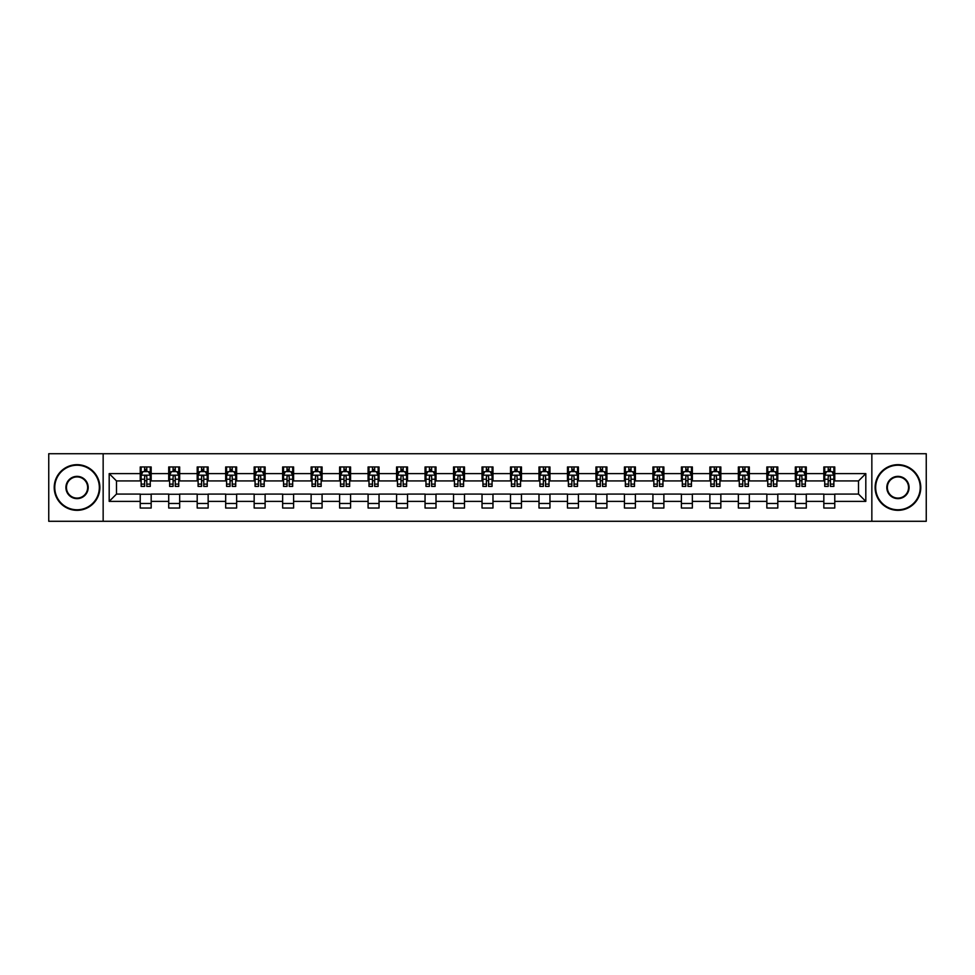 <?xml version="1.0" encoding="UTF-8"?>
<svg xmlns="http://www.w3.org/2000/svg" width="975" height="975" viewBox="0 0 975 975"><rect width="100%" height="100%" fill="white"/><g stroke="black" fill="none" stroke-linecap="round" stroke-linejoin="round"><path stroke-width="1.46" d="M871.845 521.284L926.25 521.284L926.25 453.716L871.845 453.716L871.845 521.284L103.155 521.284L103.155 453.716L48.75 453.716L48.75 521.284L103.155 521.284M871.845 453.716L103.155 453.716M834.771 473.618L834.771 466.964L823.826 466.964L823.826 473.618L806.288 473.618L806.288 466.964L795.332 466.964L795.332 473.618L777.806 473.618L777.806 466.964L766.85 466.964L766.85 473.618L749.324 473.618L749.324 466.964L738.368 466.964L738.368 473.618L720.842 473.618L720.842 466.964L709.885 466.964L709.885 473.618L692.36 473.618L692.36 466.964L681.403 466.964L681.403 473.618L663.878 473.618L663.878 466.964L652.921 466.964L652.921 473.618L635.395 473.618L635.395 466.964L624.439 466.964L624.439 473.618L606.913 473.618L606.913 466.964L595.957 466.964L595.957 473.618L578.431 473.618L578.431 466.964L567.474 466.964L567.474 473.618L549.949 473.618L549.949 466.964L538.992 466.964L538.992 473.618L521.467 473.618L521.467 466.964L510.51 466.964L510.51 473.618L492.972 473.618L492.972 466.964L482.028 466.964L482.028 473.618L464.49 473.618L464.49 466.964L453.533 466.964L453.533 473.618L436.008 473.618L436.008 466.964L425.051 466.964L425.051 473.618L407.526 473.618L407.526 466.964L396.569 466.964L396.569 473.618L379.043 473.618L379.043 466.964L368.087 466.964L368.087 473.618L350.561 473.618L350.561 466.964L339.605 466.964L339.605 473.618L322.079 473.618L322.079 466.964L311.123 466.964L311.123 473.618L293.597 473.618L293.597 466.964L282.64 466.964L282.64 473.618L265.115 473.618L265.115 466.964L254.158 466.964L254.158 473.618L236.632 473.618L236.632 466.964L225.676 466.964L225.676 473.618L208.15 473.618L208.15 466.964L197.194 466.964L197.194 473.618L179.668 473.618L179.668 466.964L168.712 466.964L168.712 473.618L151.174 473.618L151.174 466.964L140.229 466.964L140.229 473.618L109.188 473.618L109.188 501.382L116.488 494.069L140.229 494.069L140.229 508.036L151.174 508.036L151.174 494.069L168.712 494.069L168.712 508.036L179.668 508.036L179.668 494.069L197.194 494.069L197.194 508.036L208.15 508.036L208.15 494.069L225.676 494.069L225.676 508.036L236.632 508.036L236.632 494.069L254.158 494.069L254.158 508.036L265.115 508.036L265.115 494.069L282.64 494.069L282.64 508.036L293.597 508.036L293.597 494.069L311.123 494.069L311.123 508.036L322.079 508.036L322.079 494.069L339.605 494.069L339.605 508.036L350.561 508.036L350.561 494.069L368.087 494.069L368.087 508.036L379.043 508.036L379.043 494.069L396.569 494.069L396.569 508.036L407.526 508.036L407.526 494.069L425.051 494.069L425.051 508.036L436.008 508.036L436.008 494.069L453.533 494.069L453.533 508.036L464.49 508.036L464.49 494.069L482.028 494.069L482.028 508.036L492.972 508.036L492.972 494.069L510.51 494.069L510.51 508.036L521.467 508.036L521.467 494.069L538.992 494.069L538.992 508.036L549.949 508.036L549.949 494.069L567.474 494.069L567.474 508.036L578.431 508.036L578.431 494.069L595.957 494.069L595.957 508.036L606.913 508.036L606.913 494.069L624.439 494.069L624.439 508.036L635.395 508.036L635.395 494.069L652.921 494.069L652.921 508.036L663.878 508.036L663.878 494.069L681.403 494.069L681.403 508.036L692.36 508.036L692.36 494.069L709.885 494.069L709.885 508.036L720.842 508.036L720.842 494.069L738.368 494.069L738.368 508.036L749.324 508.036L749.324 494.069L766.85 494.069L766.85 508.036L777.806 508.036L777.806 494.069L795.332 494.069L795.332 508.036L806.288 508.036L806.288 494.069L823.826 494.069L823.826 508.036L834.771 508.036L834.771 494.069L858.512 494.069L858.512 480.931L834.771 480.931L834.771 473.618L865.812 473.618L865.812 501.382L834.771 501.382M823.826 501.382L806.288 501.382M795.332 501.382L777.806 501.382M766.85 501.382L749.324 501.382M738.368 501.382L720.842 501.382M709.885 501.382L692.36 501.382M681.403 501.382L663.878 501.382M652.921 501.382L635.395 501.382M624.439 501.382L606.913 501.382M595.957 501.382L578.431 501.382M567.474 501.382L549.949 501.382M538.992 501.382L521.467 501.382M510.51 501.382L492.972 501.382M482.028 501.382L464.49 501.382M453.533 501.382L436.008 501.382M425.051 501.382L407.526 501.382M396.569 501.382L379.043 501.382M368.087 501.382L350.561 501.382M339.605 501.382L322.079 501.382M311.123 501.382L293.597 501.382M282.64 501.382L265.115 501.382M254.158 501.382L236.632 501.382M225.676 501.382L208.15 501.382M197.194 501.382L179.668 501.382M168.712 501.382L151.174 501.382M140.229 501.382L109.188 501.382M823.826 473.618L823.826 480.931L806.288 480.931L806.288 473.618M795.332 473.618L795.332 480.931L777.806 480.931L777.806 473.618M766.85 473.618L766.85 480.931L749.324 480.931L749.324 473.618M738.368 473.618L738.368 480.931L720.842 480.931L720.842 473.618M709.885 473.618L709.885 480.931L692.36 480.931L692.36 473.618M681.403 473.618L681.403 480.931L663.878 480.931L663.878 473.618M652.921 473.618L652.921 480.931L635.395 480.931L635.395 473.618M624.439 473.618L624.439 480.931L606.913 480.931L606.913 473.618M595.957 473.618L595.957 480.931L578.431 480.931L578.431 473.618M567.474 473.618L567.474 480.931L549.949 480.931L549.949 473.618M538.992 473.618L538.992 480.931L521.467 480.931L521.467 473.618M510.51 473.618L510.51 480.931L492.972 480.931L492.972 473.618M482.028 473.618L482.028 480.931L464.49 480.931L464.49 473.618M453.533 473.618L453.533 480.931L436.008 480.931L436.008 473.618M425.051 473.618L425.051 480.931L407.526 480.931L407.526 473.618M396.569 473.618L396.569 480.931L379.043 480.931L379.043 473.618M368.087 473.618L368.087 480.931L350.561 480.931L350.561 473.618M339.605 473.618L339.605 480.931L322.079 480.931L322.079 473.618M311.123 473.618L311.123 480.931L293.597 480.931L293.597 473.618M282.64 473.618L282.64 480.931L265.115 480.931L265.115 473.618M254.158 473.618L254.158 480.931L236.632 480.931L236.632 473.618M225.676 473.618L225.676 480.931L208.15 480.931L208.15 473.618M197.194 473.618L197.194 480.931L179.668 480.931L179.668 473.618M168.712 473.618L168.712 480.931L151.174 480.931L151.174 473.618M140.229 473.618L140.229 480.931L116.488 480.931L109.188 473.618M116.488 480.931L116.488 494.069M865.812 501.382L858.512 494.069M858.512 480.931L865.812 473.618M140.229 471.522L141.143 471.522M144.605 471.522L146.798 471.522M150.272 471.522L151.174 471.522M140.229 480.748L141.143 480.748M144.605 480.748L146.798 480.748M150.272 480.748L151.174 480.748M140.229 494.252L151.174 494.252M140.229 503.478L151.174 503.478M168.712 494.252L179.668 494.252M168.712 503.478L179.668 503.478M168.712 471.522L169.626 471.522M173.087 471.522L175.281 471.522M178.754 471.522L179.668 471.522M168.712 480.748L169.626 480.748M173.087 480.748L175.281 480.748M178.754 480.748L179.668 480.748M197.194 494.252L208.15 494.252M197.194 503.478L208.15 503.478M197.194 471.522L198.108 471.522M201.569 471.522L203.763 471.522M207.236 471.522L208.15 471.522M197.194 480.748L198.108 480.748M201.569 480.748L203.763 480.748M207.236 480.748L208.15 480.748M225.676 494.252L236.632 494.252M225.676 503.478L236.632 503.478M225.676 471.522L226.59 471.522M230.051 471.522L232.245 471.522M235.718 471.522L236.632 471.522M225.676 480.748L226.59 480.748M230.051 480.748L232.245 480.748M235.718 480.748L236.632 480.748M254.158 494.252L265.115 494.252M254.158 503.478L265.115 503.478M254.158 471.522L255.072 471.522M258.533 471.522L260.727 471.522M264.201 471.522L265.115 471.522M254.158 480.748L255.072 480.748M258.533 480.748L260.727 480.748M264.201 480.748L265.115 480.748M282.64 494.252L293.597 494.252M282.64 503.478L293.597 503.478M282.64 471.522L283.554 471.522M287.028 471.522L289.209 471.522M292.683 471.522L293.597 471.522M282.64 480.748L283.554 480.748M287.028 480.748L289.209 480.748M292.683 480.748L293.597 480.748M311.123 494.252L322.079 494.252M311.123 503.478L322.079 503.478M311.123 471.522L312.037 471.522M315.51 471.522L317.692 471.522M321.165 471.522L322.079 471.522M311.123 480.748L312.037 480.748M315.51 480.748L317.692 480.748M321.165 480.748L322.079 480.748M339.605 494.252L350.561 494.252M339.605 503.478L350.561 503.478M339.605 471.522L340.519 471.522M343.992 471.522L346.174 471.522M349.647 471.522L350.561 471.522M339.605 480.748L340.519 480.748M343.992 480.748L346.174 480.748M349.647 480.748L350.561 480.748M368.087 494.252L379.043 494.252M368.087 503.478L379.043 503.478M368.087 471.522L369.001 471.522M372.474 471.522L374.668 471.522M378.129 471.522L379.043 471.522M368.087 480.748L369.001 480.748M372.474 480.748L374.668 480.748M378.129 480.748L379.043 480.748M396.569 494.252L407.526 494.252M396.569 503.478L407.526 503.478M396.569 471.522L397.483 471.522M400.957 471.522L403.15 471.522M406.612 471.522L407.526 471.522M396.569 480.748L397.483 480.748M400.957 480.748L403.15 480.748M406.612 480.748L407.526 480.748M425.051 494.252L436.008 494.252M425.051 503.478L436.008 503.478M425.051 471.522L425.965 471.522M429.439 471.522L431.633 471.522M435.094 471.522L436.008 471.522M425.051 480.748L425.965 480.748M429.439 480.748L431.633 480.748M435.094 480.748L436.008 480.748M453.533 494.252L464.49 494.252M453.533 503.478L464.49 503.478M453.533 471.522L454.447 471.522M457.921 471.522L460.115 471.522M463.576 471.522L464.49 471.522M453.533 480.748L454.447 480.748M457.921 480.748L460.115 480.748M463.576 480.748L464.49 480.748M482.028 494.252L492.972 494.252M482.028 503.478L492.972 503.478M482.028 471.522L482.93 471.522M486.403 471.522L488.597 471.522M492.07 471.522L492.972 471.522M482.028 480.748L482.93 480.748M486.403 480.748L488.597 480.748M492.07 480.748L492.972 480.748M510.51 494.252L521.467 494.252M510.51 503.478L521.467 503.478M510.51 471.522L511.424 471.522M514.885 471.522L517.079 471.522M520.553 471.522L521.467 471.522M510.51 480.748L511.424 480.748M514.885 480.748L517.079 480.748M520.553 480.748L521.467 480.748M538.992 494.252L549.949 494.252M538.992 503.478L549.949 503.478M538.992 471.522L539.906 471.522M543.367 471.522L545.561 471.522M549.035 471.522L549.949 471.522M538.992 480.748L539.906 480.748M543.367 480.748L545.561 480.748M549.035 480.748L549.949 480.748M567.474 494.252L578.431 494.252M567.474 503.478L578.431 503.478M567.474 471.522L568.388 471.522M571.85 471.522L574.043 471.522M577.517 471.522L578.431 471.522M567.474 480.748L568.388 480.748M571.85 480.748L574.043 480.748M577.517 480.748L578.431 480.748M595.957 494.252L606.913 494.252M595.957 503.478L606.913 503.478M595.957 471.522L596.871 471.522M600.332 471.522L602.526 471.522M605.999 471.522L606.913 471.522M595.957 480.748L596.871 480.748M600.332 480.748L602.526 480.748M605.999 480.748L606.913 480.748M624.439 494.252L635.395 494.252M624.439 503.478L635.395 503.478M624.439 471.522L625.353 471.522M628.826 471.522L631.008 471.522M634.481 471.522L635.395 471.522M624.439 480.748L625.353 480.748M628.826 480.748L631.008 480.748M634.481 480.748L635.395 480.748M652.921 494.252L663.878 494.252M652.921 503.478L663.878 503.478M652.921 471.522L653.835 471.522M657.308 471.522L659.49 471.522M662.963 471.522L663.878 471.522M652.921 480.748L653.835 480.748M657.308 480.748L659.49 480.748M662.963 480.748L663.878 480.748M681.403 494.252L692.36 494.252M681.403 503.478L692.36 503.478M681.403 471.522L682.317 471.522M685.791 471.522L687.972 471.522M691.446 471.522L692.36 471.522M681.403 480.748L682.317 480.748M685.791 480.748L687.972 480.748M691.446 480.748L692.36 480.748M709.885 494.252L720.842 494.252M709.885 503.478L720.842 503.478M709.885 471.522L710.799 471.522M714.273 471.522L716.467 471.522M719.928 471.522L720.842 471.522M709.885 480.748L710.799 480.748M714.273 480.748L716.467 480.748M719.928 480.748L720.842 480.748M738.368 494.252L749.324 494.252M738.368 503.478L749.324 503.478M738.368 471.522L739.282 471.522M742.755 471.522L744.949 471.522M748.41 471.522L749.324 471.522M738.368 480.748L739.282 480.748M742.755 480.748L744.949 480.748M748.41 480.748L749.324 480.748M766.85 494.252L777.806 494.252M766.85 503.478L777.806 503.478M766.85 471.522L767.764 471.522M771.237 471.522L773.431 471.522M776.892 471.522L777.806 471.522M766.85 480.748L767.764 480.748M771.237 480.748L773.431 480.748M776.892 480.748L777.806 480.748M795.332 494.252L806.288 494.252M795.332 503.478L806.288 503.478M795.332 471.522L796.246 471.522M799.719 471.522L801.913 471.522M805.374 471.522L806.288 471.522M795.332 480.748L796.246 480.748M799.719 480.748L801.913 480.748M805.374 480.748L806.288 480.748M823.826 494.252L834.771 494.252M823.826 503.478L834.771 503.478M823.826 471.522L824.728 471.522M828.202 471.522L830.395 471.522M833.857 471.522L834.771 471.522M823.826 480.748L824.728 480.748M828.202 480.748L830.395 480.748M833.857 480.748L834.771 480.748M146.798 469.328L144.605 469.328M150.272 484.112L146.798 484.112L146.798 486.403L150.272 486.403L150.272 475.264L148.444 471.62L142.959 471.62L141.143 475.264L141.143 486.403L144.605 486.403L144.605 484.112L141.143 484.112M141.143 475.264L141.143 466.964M150.272 475.264L150.272 466.964M144.605 471.62L144.605 466.964M146.798 466.964L146.798 471.62M146.798 484.112L146.798 476.641C146.067 475.227 145.336 475.227 144.605 476.641L144.605 484.112M77.049 465.221A22.279 22.279 0 0 0 54.771 487.5A22.279 22.279 0 0 0 77.049 509.779A22.279 22.279 0 0 0 99.328 487.5A22.279 22.279 0 0 0 77.049 465.221M77.049 510.327A22.827 22.827 0 0 1 54.222 487.5A22.827 22.827 0 0 1 77.049 464.673A22.827 22.827 0 0 1 99.877 487.5A22.827 22.827 0 0 1 77.049 510.327M77.049 476.361A11.139 11.139 0 0 1 88.189 487.5A11.139 11.139 0 0 1 77.049 498.639A11.139 11.139 0 0 1 65.91 487.5A11.139 11.139 0 0 1 77.049 476.361M77.049 498.091A10.591 10.591 0 0 0 87.64 487.5A10.591 10.591 0 0 0 77.049 476.909A10.591 10.591 0 0 0 66.458 487.5A10.591 10.591 0 0 0 77.049 498.091M897.951 465.221A22.279 22.279 0 0 0 875.672 487.5A22.279 22.279 0 0 0 897.951 509.779A22.279 22.279 0 0 0 920.229 487.5A22.279 22.279 0 0 0 897.951 465.221M897.951 510.327A22.827 22.827 0 0 1 875.123 487.5A22.827 22.827 0 0 1 897.951 464.673A22.827 22.827 0 0 1 920.778 487.5A22.827 22.827 0 0 1 897.951 510.327M897.951 476.361A11.139 11.139 0 0 1 909.09 487.5A11.139 11.139 0 0 1 897.951 498.639A11.139 11.139 0 0 1 886.811 487.5A11.139 11.139 0 0 1 897.951 476.361M897.951 498.091A10.591 10.591 0 0 0 908.542 487.5A10.591 10.591 0 0 0 897.951 476.909A10.591 10.591 0 0 0 887.36 487.5A10.591 10.591 0 0 0 897.951 498.091M175.281 469.328L173.087 469.328M178.754 484.112L175.281 484.112L175.281 486.403L178.754 486.403L178.754 475.264L176.926 471.62L171.442 471.62L169.626 475.264L169.626 486.403L173.087 486.403L173.087 484.112L169.626 484.112M169.626 475.264L169.626 466.964M178.754 475.264L178.754 466.964M173.087 471.62L173.087 466.964M175.281 466.964L175.281 471.62M175.281 484.112L175.281 476.641C174.549 475.227 173.818 475.227 173.087 476.641L173.087 484.112M203.763 469.328L201.569 469.328M207.236 484.112L203.763 484.112L203.763 486.403L207.236 486.403L207.236 475.264L205.408 471.62L199.924 471.62L198.108 475.264L198.108 486.403L201.569 486.403L201.569 484.112L198.108 484.112M198.108 475.264L198.108 466.964M207.236 475.264L207.236 466.964M201.569 471.62L201.569 466.964M203.763 466.964L203.763 471.62M203.763 484.112L203.763 476.641C203.032 475.227 202.3 475.227 201.569 476.641L201.569 484.112M232.245 469.328L230.051 469.328M235.718 484.112L232.245 484.112L232.245 486.403L235.718 486.403L235.718 475.264L233.89 471.62L228.418 471.62L226.59 475.264L226.59 486.403L230.051 486.403L230.051 484.112L226.59 484.112M226.59 475.264L226.59 466.964M235.718 475.264L235.718 466.964M230.051 471.62L230.051 466.964M232.245 466.964L232.245 471.62M232.245 484.112L232.245 476.641C231.514 475.227 230.783 475.227 230.051 476.641L230.051 484.112M260.727 469.328L258.533 469.328M264.201 484.112L260.727 484.112L260.727 486.403L264.201 486.403L264.201 475.264L262.373 471.62L256.9 471.62L255.072 475.264L255.072 486.403L258.533 486.403L258.533 484.112L255.072 484.112M255.072 475.264L255.072 466.964M264.201 475.264L264.201 466.964M258.533 471.62L258.533 466.964M260.727 466.964L260.727 471.62M260.727 484.112L260.727 476.641C259.996 475.227 259.265 475.227 258.533 476.641L258.533 484.112M289.209 469.328L287.028 469.328M292.683 484.112L289.209 484.112L289.209 486.403L292.683 486.403L292.683 475.264L290.855 471.62L285.382 471.62L283.554 475.264L283.554 486.403L287.028 486.403L287.028 484.112L283.554 484.112M283.554 475.264L283.554 466.964M292.683 475.264L292.683 466.964M287.028 471.62L287.028 466.964M289.209 466.964L289.209 471.62M289.209 484.112L289.209 476.641C288.478 475.227 287.759 475.227 287.028 476.641L287.028 484.112M317.692 469.328L315.51 469.328M321.165 484.112L317.692 484.112L317.692 486.403L321.165 486.403L321.165 475.264L319.337 471.62L313.865 471.62L312.037 475.264L312.037 486.403L315.51 486.403L315.51 484.112L312.037 484.112M312.037 475.264L312.037 466.964M321.165 475.264L321.165 466.964M315.51 471.62L315.51 466.964M317.692 466.964L317.692 471.62M317.692 484.112L317.692 476.641C316.972 475.227 316.241 475.227 315.51 476.641L315.51 484.112M346.174 469.328L343.992 469.328M349.647 484.112L346.174 484.112L346.174 486.403L349.647 486.403L349.647 475.264L347.819 471.62L342.347 471.62L340.519 475.264L340.519 486.403L343.992 486.403L343.992 484.112L340.519 484.112M340.519 475.264L340.519 466.964M349.647 475.264L349.647 466.964M343.992 471.62L343.992 466.964M346.174 466.964L346.174 471.62M346.174 484.112L346.174 476.641C345.455 475.227 344.723 475.227 343.992 476.641L343.992 484.112M374.668 469.328L372.474 469.328M378.129 484.112L374.668 484.112L374.668 486.403L378.129 486.403L378.129 475.264L376.301 471.62L370.829 471.62L369.001 475.264L369.001 486.403L372.474 486.403L372.474 484.112L369.001 484.112M369.001 475.264L369.001 466.964M378.129 475.264L378.129 466.964M372.474 471.62L372.474 466.964M374.668 466.964L374.668 471.62M374.668 484.112L374.668 476.641C373.937 475.227 373.206 475.227 372.474 476.641L372.474 484.112M403.15 469.328L400.957 469.328M406.612 484.112L403.15 484.112L403.15 486.403L406.612 486.403L406.612 475.264L404.783 471.62L399.311 471.62L397.483 475.264L397.483 486.403L400.957 486.403L400.957 484.112L397.483 484.112M397.483 475.264L397.483 466.964M406.612 475.264L406.612 466.964M400.957 471.62L400.957 466.964M403.15 466.964L403.15 471.62M403.15 484.112L403.15 476.641C402.419 475.227 401.688 475.227 400.957 476.641L400.957 484.112M431.633 469.328L429.439 469.328M435.094 484.112L431.633 484.112L431.633 486.403L435.094 486.403L435.094 475.264L433.278 471.62L427.793 471.62L425.965 475.264L425.965 486.403L429.439 486.403L429.439 484.112L425.965 484.112M425.965 475.264L425.965 466.964M435.094 475.264L435.094 466.964M429.439 471.62L429.439 466.964M431.633 466.964L431.633 471.62M431.633 484.112L431.633 476.641C430.901 475.227 430.17 475.227 429.439 476.641L429.439 484.112M460.115 469.328L457.921 469.328M463.576 484.112L460.115 484.112L460.115 486.403L463.576 486.403L463.576 475.264L461.76 471.62L456.276 471.62L454.447 475.264L454.447 486.403L457.921 486.403L457.921 484.112L454.447 484.112M454.447 475.264L454.447 466.964M463.576 475.264L463.576 466.964M457.921 471.62L457.921 466.964M460.115 466.964L460.115 471.62M460.115 484.112L460.115 476.641C459.383 475.227 458.652 475.227 457.921 476.641L457.921 484.112M488.597 469.328L486.403 469.328M492.07 484.112L488.597 484.112L488.597 486.403L492.07 486.403L492.07 475.264L490.242 471.62L484.758 471.62L482.93 475.264L482.93 486.403L486.403 486.403L486.403 484.112L482.93 484.112M482.93 475.264L482.93 466.964M492.07 475.264L492.07 466.964M486.403 471.62L486.403 466.964M488.597 466.964L488.597 471.62M488.597 484.112L488.597 476.641C487.866 475.227 487.134 475.227 486.403 476.641L486.403 484.112M517.079 469.328L514.885 469.328M520.553 484.112L517.079 484.112L517.079 486.403L520.553 486.403L520.553 475.264L518.724 471.62L513.24 471.62L511.424 475.264L511.424 486.403L514.885 486.403L514.885 484.112L511.424 484.112M511.424 475.264L511.424 466.964M520.553 475.264L520.553 466.964M514.885 471.62L514.885 466.964M517.079 466.964L517.079 471.62M517.079 484.112L517.079 476.641C516.348 475.227 515.617 475.227 514.885 476.641L514.885 484.112M545.561 469.328L543.367 469.328M549.035 484.112L545.561 484.112L545.561 486.403L549.035 486.403L549.035 475.264L547.207 471.62L541.722 471.62L539.906 475.264L539.906 486.403L543.367 486.403L543.367 484.112L539.906 484.112M539.906 475.264L539.906 466.964M549.035 475.264L549.035 466.964M543.367 471.62L543.367 466.964M545.561 466.964L545.561 471.62M545.561 484.112L545.561 476.641C544.83 475.227 544.099 475.227 543.367 476.641L543.367 484.112M574.043 469.328L571.85 469.328M577.517 484.112L574.043 484.112L574.043 486.403L577.517 486.403L577.517 475.264L575.689 471.62L570.217 471.62L568.388 475.264L568.388 486.403L571.85 486.403L571.85 484.112L568.388 484.112M568.388 475.264L568.388 466.964M577.517 475.264L577.517 466.964M571.85 471.62L571.85 466.964M574.043 466.964L574.043 471.62M574.043 484.112L574.043 476.641C573.312 475.227 572.581 475.227 571.85 476.641L571.85 484.112M602.526 469.328L600.332 469.328M605.999 484.112L602.526 484.112L602.526 486.403L605.999 486.403L605.999 475.264L604.171 471.62L598.699 471.62L596.871 475.264L596.871 486.403L600.332 486.403L600.332 484.112L596.871 484.112M596.871 475.264L596.871 466.964M605.999 475.264L605.999 466.964M600.332 471.62L600.332 466.964M602.526 466.964L602.526 471.62M602.526 484.112L602.526 476.641C601.794 475.227 601.063 475.227 600.332 476.641L600.332 484.112M631.008 469.328L628.826 469.328M634.481 484.112L631.008 484.112L631.008 486.403L634.481 486.403L634.481 475.264L632.653 471.62L627.181 471.62L625.353 475.264L625.353 486.403L628.826 486.403L628.826 484.112L625.353 484.112M625.353 475.264L625.353 466.964M634.481 475.264L634.481 466.964M628.826 471.62L628.826 466.964M631.008 466.964L631.008 471.62M631.008 484.112L631.008 476.641C630.277 475.227 629.557 475.227 628.826 476.641L628.826 484.112M659.49 469.328L657.308 469.328M662.963 484.112L659.49 484.112L659.49 486.403L662.963 486.403L662.963 475.264L661.135 471.62L655.663 471.62L653.835 475.264L653.835 486.403L657.308 486.403L657.308 484.112L653.835 484.112M653.835 475.264L653.835 466.964M662.963 475.264L662.963 466.964M657.308 471.62L657.308 466.964M659.49 466.964L659.49 471.62M659.49 484.112L659.49 476.641C658.771 475.227 658.04 475.227 657.308 476.641L657.308 484.112M687.972 469.328L685.791 469.328M691.446 484.112L687.972 484.112L687.972 486.403L691.446 486.403L691.446 475.264L689.618 471.62L684.145 471.62L682.317 475.264L682.317 486.403L685.791 486.403L685.791 484.112L682.317 484.112M682.317 475.264L682.317 466.964M691.446 475.264L691.446 466.964M685.791 471.62L685.791 466.964M687.972 466.964L687.972 471.62M687.972 484.112L687.972 476.641C687.253 475.227 686.522 475.227 685.791 476.641L685.791 484.112M716.467 469.328L714.273 469.328M719.928 484.112L716.467 484.112L716.467 486.403L719.928 486.403L719.928 475.264L718.1 471.62L712.628 471.62L710.799 475.264L710.799 486.403L714.273 486.403L714.273 484.112L710.799 484.112M710.799 475.264L710.799 466.964M719.928 475.264L719.928 466.964M714.273 471.62L714.273 466.964M716.467 466.964L716.467 471.62M716.467 484.112L716.467 476.641C715.735 475.227 715.004 475.227 714.273 476.641L714.273 484.112M744.949 469.328L742.755 469.328M748.41 484.112L744.949 484.112L744.949 486.403L748.41 486.403L748.41 475.264L746.582 471.62L741.11 471.62L739.282 475.264L739.282 486.403L742.755 486.403L742.755 484.112L739.282 484.112M739.282 475.264L739.282 466.964M748.41 475.264L748.41 466.964M742.755 471.62L742.755 466.964M744.949 466.964L744.949 471.62M744.949 484.112L744.949 476.641C744.217 475.227 743.486 475.227 742.755 476.641L742.755 484.112M773.431 469.328L771.237 469.328M776.892 484.112L773.431 484.112L773.431 486.403L776.892 486.403L776.892 475.264L775.076 471.62L769.592 471.62L767.764 475.264L767.764 486.403L771.237 486.403L771.237 484.112L767.764 484.112M767.764 475.264L767.764 466.964M776.892 475.264L776.892 466.964M771.237 471.62L771.237 466.964M773.431 466.964L773.431 471.62M773.431 484.112L773.431 476.641C772.7 475.227 771.968 475.227 771.237 476.641L771.237 484.112M801.913 469.328L799.719 469.328M805.374 484.112L801.913 484.112L801.913 486.403L805.374 486.403L805.374 475.264L803.558 471.62L798.074 471.62L796.246 475.264L796.246 486.403L799.719 486.403L799.719 484.112L796.246 484.112M796.246 475.264L796.246 466.964M805.374 475.264L805.374 466.964M799.719 471.62L799.719 466.964M801.913 466.964L801.913 471.62M801.913 484.112L801.913 476.641C801.182 475.227 800.451 475.227 799.719 476.641L799.719 484.112M830.395 469.328L828.202 469.328M833.857 484.112L830.395 484.112L830.395 486.403L833.857 486.403L833.857 475.264L832.041 471.62L826.556 471.62L824.728 475.264L824.728 486.403L828.202 486.403L828.202 484.112L824.728 484.112M824.728 475.264L824.728 466.964M833.857 475.264L833.857 466.964M828.202 471.62L828.202 466.964M830.395 466.964L830.395 471.62M830.395 484.112L830.395 476.641C829.664 475.227 828.933 475.227 828.202 476.641L828.202 484.112M150.223 475.178L141.18 475.178M141.143 471.839L142.85 471.839M148.553 471.839L150.272 471.839M144.605 479.225L141.143 479.225M150.272 479.225L146.798 479.225M146.798 470.498L144.605 470.498M178.705 475.178L169.662 475.178M169.626 471.839L171.332 471.839M177.036 471.839L178.754 471.839M173.087 479.225L169.626 479.225M178.754 479.225L175.281 479.225M175.281 470.498L173.087 470.498M207.188 475.178L198.144 475.178M198.108 471.839L199.826 471.839M205.518 471.839L207.236 471.839M201.569 479.225L198.108 479.225M207.236 479.225L203.763 479.225M203.763 470.498L201.569 470.498M235.67 475.178L226.639 475.178M226.59 471.839L228.308 471.839M234 471.839L235.718 471.839M230.051 479.225L226.59 479.225M235.718 479.225L232.245 479.225M232.245 470.498L230.051 470.498M264.152 475.178L255.121 475.178M255.072 471.839L256.791 471.839M262.482 471.839L264.201 471.839M258.533 479.225L255.072 479.225M264.201 479.225L260.727 479.225M260.727 470.498L258.533 470.498M292.634 475.178L283.603 475.178M283.554 471.839L285.273 471.839M290.964 471.839L292.683 471.839M287.028 479.225L283.554 479.225M292.683 479.225L289.209 479.225M289.209 470.498L287.028 470.498M321.116 475.178L312.085 475.178M312.037 471.839L313.755 471.839M319.447 471.839L321.165 471.839M315.51 479.225L312.037 479.225M321.165 479.225L317.692 479.225M317.692 470.498L315.51 470.498M349.598 475.178L340.567 475.178M340.519 471.839L342.237 471.839M347.929 471.839L349.647 471.839M343.992 479.225L340.519 479.225M349.647 479.225L346.174 479.225M346.174 470.498L343.992 470.498M378.081 475.178L369.05 475.178M369.001 471.839L370.719 471.839M376.411 471.839L378.129 471.839M372.474 479.225L369.001 479.225M378.129 479.225L374.668 479.225M374.668 470.498L372.474 470.498M406.575 475.178L397.532 475.178M397.483 471.839L399.202 471.839M404.893 471.839L406.612 471.839M400.957 479.225L397.483 479.225M406.612 479.225L403.15 479.225M403.15 470.498L400.957 470.498M435.057 475.178L426.014 475.178M425.965 471.839L427.684 471.839M433.388 471.839L435.094 471.839M429.439 479.225L425.965 479.225M435.094 479.225L431.633 479.225M431.633 470.498L429.439 470.498M463.539 475.178L454.496 475.178M454.447 471.839L456.166 471.839M461.87 471.839L463.576 471.839M457.921 479.225L454.447 479.225M463.576 479.225L460.115 479.225M460.115 470.498L457.921 470.498M492.022 475.178L482.978 475.178M482.93 471.839L484.648 471.839M490.352 471.839L492.07 471.839M486.403 479.225L482.93 479.225M492.07 479.225L488.597 479.225M488.597 470.498L486.403 470.498M520.504 475.178L511.461 475.178M511.424 471.839L513.13 471.839M518.834 471.839L520.553 471.839M514.885 479.225L511.424 479.225M520.553 479.225L517.079 479.225M517.079 470.498L514.885 470.498M548.986 475.178L539.943 475.178M539.906 471.839L541.612 471.839M547.316 471.839L549.035 471.839M543.367 479.225L539.906 479.225M549.035 479.225L545.561 479.225M545.561 470.498L543.367 470.498M577.468 475.178L568.425 475.178M568.388 471.839L570.107 471.839M575.798 471.839L577.517 471.839M571.85 479.225L568.388 479.225M577.517 479.225L574.043 479.225M574.043 470.498L571.85 470.498M605.95 475.178L596.919 475.178M596.871 471.839L598.589 471.839M604.281 471.839L605.999 471.839M600.332 479.225L596.871 479.225M605.999 479.225L602.526 479.225M602.526 470.498L600.332 470.498M634.432 475.178L625.402 475.178M625.353 471.839L627.071 471.839M632.763 471.839L634.481 471.839M628.826 479.225L625.353 479.225M634.481 479.225L631.008 479.225M631.008 470.498L628.826 470.498M662.915 475.178L653.884 475.178M653.835 471.839L655.553 471.839M661.245 471.839L662.963 471.839M657.308 479.225L653.835 479.225M662.963 479.225L659.49 479.225M659.49 470.498L657.308 470.498M691.397 475.178L682.366 475.178M682.317 471.839L684.036 471.839M689.727 471.839L691.446 471.839M685.791 479.225L682.317 479.225M691.446 479.225L687.972 479.225M687.972 470.498L685.791 470.498M719.879 475.178L710.848 475.178M710.799 471.839L712.518 471.839M718.209 471.839L719.928 471.839M714.273 479.225L710.799 479.225M719.928 479.225L716.467 479.225M716.467 470.498L714.273 470.498M748.361 475.178L739.33 475.178M739.282 471.839L741 471.839M746.692 471.839L748.41 471.839M742.755 479.225L739.282 479.225M748.41 479.225L744.949 479.225M744.949 470.498L742.755 470.498M776.856 475.178L767.812 475.178M767.764 471.839L769.482 471.839M775.174 471.839L776.892 471.839M771.237 479.225L767.764 479.225M776.892 479.225L773.431 479.225M773.431 470.498L771.237 470.498M805.338 475.178L796.295 475.178M796.246 471.839L797.964 471.839M803.668 471.839L805.374 471.839M799.719 479.225L796.246 479.225M805.374 479.225L801.913 479.225M801.913 470.498L799.719 470.498M833.82 475.178L824.777 475.178M824.728 471.839L826.447 471.839M832.15 471.839L833.857 471.839M828.202 479.225L824.728 479.225M833.857 479.225L830.395 479.225M830.395 470.498L828.202 470.498"/></g></svg>
